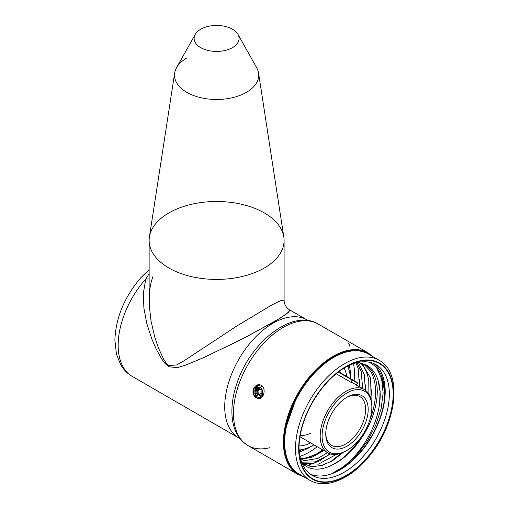 <?xml version="1.0" encoding="UTF-8"?>
<svg xmlns="http://www.w3.org/2000/svg" width="509" height="509" viewBox="0 0 509 509"><rect width="100%" height="100%" fill="white"/><g stroke="black" fill="none" stroke-linecap="round" stroke-linejoin="round"><path stroke-width="0.76" d="M357.916 362.453A58.255 33.632 -60 0 1 377.252 391.612A58.255 33.632 -60 0 1 332.377 464.895A58.255 33.632 120 0 0 373.377 413.995A58.255 33.632 120 0 0 365.188 364.94A58.255 33.632 120 0 0 357.916 362.453M380.102 391.612L378.002 379.981C375.725 373.212 371.971 368.3 366.754 365.246L357.98 362.44L366.754 365.246C371.971 368.3 375.725 373.212 378.002 379.981C380.255 386.916 380.77 394.939 379.555 404.044L380.102 391.612M332.383 464.889C327.847 467.23 323.501 468.604 319.334 469.031C313.048 469.61 307.773 468.057 303.51 464.373L301.837 462.706L303.51 464.373C307.773 468.057 313.048 469.61 319.334 469.031C323.501 468.604 327.847 467.23 332.383 464.889L338.86 461.033C345.592 456.344 351.802 450.134 357.49 442.404L360.76 437.632L357.49 442.404C351.802 450.134 345.592 456.344 338.86 461.033L332.383 464.889M368.681 362.115L368.891 362.204C374.599 364.775 378.83 369.381 381.591 376.017L384.632 391.631L384.333 400.061A63.657 36.75 -60 0 1 332.835 472.995C340.107 469.597 347.144 464.246 353.94 456.948C360.626 449.682 366.27 441.341 370.876 431.912C375.349 422.61 378.238 413.321 379.555 404.044C378.238 413.321 375.349 422.61 370.876 431.912C366.27 441.341 360.626 449.682 353.94 456.948C347.144 464.246 340.107 469.597 332.835 472.995L345.134 465.805L356.994 454.855L367.479 440.947L375.737 425.187L381.107 408.772L383.137 392.993L381.661 379.052L376.755 368.045L381.661 379.052L383.137 392.993L381.107 408.772L375.737 425.187L367.479 440.947L356.994 454.855L345.134 465.805L332.835 472.995A63.657 36.75 120 0 0 384.333 400.061C385.218 390.785 384.301 382.768 381.591 376.017C378.83 369.381 374.599 364.775 368.891 362.204L368.681 362.115M385.205 391.612A63.88 36.883 120 0 0 373.975 363.674A63.88 36.883 -60 0 1 385.205 391.612A63.88 36.883 -60 0 1 358.66 454.448A63.88 36.883 -60 0 1 310.229 474.089A63.88 36.883 120 0 0 358.66 454.448A63.88 36.883 120 0 0 385.205 391.612M367.428 360.404A63.88 36.883 120 0 0 365.99 360.016A63.88 36.883 -60 0 1 367.428 360.404M303.065 469.005A63.88 36.883 120 0 0 304.121 470.055A63.88 36.883 -60 0 1 303.065 469.005M306.991 319.913A68.155 39.352 -60 0 1 308.098 320.594A68.155 39.352 120 0 0 272.913 323.291A68.155 39.352 120 0 0 228.089 384.371A68.155 39.352 120 0 0 239.981 438.58A68.155 39.352 -60 0 1 238.836 437.963A68.155 39.352 -60 0 1 225.131 399.285A68.155 39.352 -60 0 1 272.913 323.291A68.155 39.352 -60 0 1 306.991 319.913L289.71 309.936L288.425 312.405L280.084 318.259L244.358 337.982L203.988 357.464L186.154 364.915L177.736 367.517L168.829 366.779L164.859 363.273L161.588 358.788L156.212 349.091L151.828 339.032L146.834 323.641L143.882 308.085L143.379 292.999L145.803 278.938A68.155 39.352 120 0 0 118.565 337.76A68.155 39.352 120 0 0 132.27 376.437A68.155 39.352 -60 0 1 145.803 278.938L143.379 292.999L143.882 308.085L146.834 323.641L151.828 339.032L156.212 349.091L161.588 358.788L164.859 363.273L168.829 366.779L177.253 367.619L185.187 365.271L201.863 358.412L239.586 340.406L275.464 321.058L286.013 314.314L289.888 310.675M255.009 389.576A6.235 4.835 -78.2 0 0 254.786 390.263A6.21 4.899 95.1 0 1 254.977 389.57L255.009 389.57A6.235 4.963 -78.7 0 0 254.996 389.595M357.541 383.175L356.478 385.001L357.541 383.175L338.288 372.06M364.279 389.506A36.527 21.092 -60 0 1 371.837 406.786A36.527 21.092 120 0 0 371.844 406.227A36.527 21.092 120 0 0 346.012 391.313A36.527 21.092 -60 0 1 364.279 389.506L353.78 383.449A36.527 21.092 120 0 0 350.879 382.234L336.182 373.746L350.879 382.234L352.139 380.058L350.879 382.234A36.527 21.092 -60 0 1 356.281 385.351M346.324 397.58A28.205 16.288 -60 0 1 365.64 409.681A28.205 16.288 -60 0 1 345.904 443.867A28.205 16.288 -60 0 1 325.76 433.191A28.205 16.288 120 0 0 331.594 445.388A28.205 16.288 120 0 0 359.799 429.1A28.205 16.288 120 0 0 359.799 396.53A28.205 16.288 120 0 0 346.324 397.58M346.966 397.192L346.966 397.192A30.006 17.325 120 0 0 325.754 433.942A30.006 17.325 120 0 0 346.966 446.196A30.006 17.325 120 0 0 368.185 409.446A30.006 17.325 120 0 0 346.966 397.192A30.006 17.325 -60 0 1 368.185 409.446A30.006 17.325 -60 0 1 346.966 446.196A30.006 17.325 -60 0 1 325.754 433.942A30.006 17.325 -60 0 1 346.966 397.192M346.966 392.967A35.178 20.309 120 0 0 325.423 448.493A35.178 20.309 120 0 0 368.51 423.615A35.178 20.309 120 0 0 346.966 392.967A35.178 20.309 -60 0 1 371.844 407.334A35.178 20.309 -60 0 1 346.966 450.414A35.178 20.309 -60 0 1 322.095 436.054A35.178 20.309 -60 0 1 346.966 392.967M346.495 450.681A36.527 21.092 -60 0 1 327.751 452.775A36.527 21.092 -60 0 1 322.152 423.507A36.527 21.092 -60 0 1 346.012 391.313A36.527 21.092 120 0 0 320.186 436.054A36.527 21.092 120 0 0 346.012 450.968L346.966 450.414M310.624 433.28A36.527 21.092 -60 0 1 300.202 435.437M348.913 369.642A56.232 32.468 120 0 0 348.08 365.856M299.171 450.573A56.232 32.468 120 0 0 302.861 449.402M357.223 382.469L338.676 371.767L357.223 382.469M347.984 343.206L349.479 344.867L349.912 346.495M253.603 388.761L253.832 395.226L258.133 398.636L263.528 394.494C264.814 390.448 264.056 387.368 261.263 385.249L259.38 384.658L253.603 388.761C255.48 385.059 258.031 383.888 261.263 385.249C264.056 387.368 264.814 390.448 263.528 394.494C260.869 402.937 250.333 396.855 253.603 388.761M258.858 398.636A7.018 5.535 95.1 0 1 254.748 393.215M255.015 389.627A7.018 5.535 95.1 0 1 260.112 384.779M302.67 476.112A69.727 40.256 -60 0 1 284.047 442.302A69.727 40.256 -60 0 1 317.101 369.464A69.727 40.256 -60 0 1 371.945 356.115M283.411 442.302A70.178 40.516 120 0 0 297.95 474.426A70.178 40.516 -60 0 1 283.411 442.302A70.178 40.516 -60 0 1 314.047 371.672A70.178 40.516 -60 0 1 368.128 352.871A70.178 40.516 120 0 0 314.047 371.672A70.178 40.516 120 0 0 283.411 442.302M269.605 447.748A70.178 40.516 -60 0 1 248.004 445.591C237.557 438.949 232.187 427.884 231.9 412.398C231.773 403.045 233.497 393.222 237.06 382.933C250.511 342.016 292.624 308.365 318.182 324.036A70.178 40.516 120 0 0 264.101 342.837A70.178 40.516 120 0 0 233.472 413.467A70.178 40.516 120 0 0 248.004 445.591A70.178 40.516 -60 0 1 248.004 364.559A70.178 40.516 -60 0 1 318.182 324.036L368.128 352.871L373.313 356.904M368.083 360.417L367.193 359.99L368.083 360.417M326.326 362.325L318.106 368.491L326.326 362.325M284.168 446.183L285.396 451.483L284.168 446.183M350.287 351.21L348.671 350.873L350.287 351.21M287.159 460.41L288.119 461.129L287.159 460.41M356.071 362.892L358.241 368.739L359.488 386.738M323.921 450.567L311.96 457.235L300.698 459.341L311.96 457.235L323.921 450.567M358.412 362.535L364.234 374.433L365.437 390.263L364.234 374.433L358.412 362.535M330.64 453.983L315.338 461.892L301.633 462.191L315.338 461.892L330.64 453.983M362.014 363.471L370.616 378.187L371.144 399.743L370.616 378.187L362.014 363.471M343.244 452.399L331.919 461.059L320.632 465.843L310.312 466.397L301.824 462.681L304 464.151L312.38 466.645L322.191 465.417L332.733 460.569L343.244 452.399M367.593 360.404L366.461 359.997L367.593 360.404M295.328 400.946L286.44 426.281L295.328 400.946M330.207 462.032L341.234 453.214L330.207 462.032M370.787 398.388L371.939 388.488L370.787 398.388M348.493 351.541L346.362 351.407L348.493 351.541M286.86 459.627L287.909 460.62L286.86 459.627M308.861 464.997L319.372 460.995L330.061 453.812L319.372 460.995L308.861 464.997M365.131 390.047L365.577 384.861L365.131 390.047M351.834 350.994L350.93 350.491L351.834 350.994M369.687 420.275L370.838 417.215C374.026 408.193 375.604 399.597 375.585 391.427C375.496 383.296 373.797 376.539 370.476 371.15L363.916 364.266L370.476 371.15C373.797 376.539 375.496 383.296 375.585 391.427C375.604 399.597 374.026 408.193 370.838 417.215L369.687 420.275M302.696 463.324L318.449 464.138L336.481 454.365L318.449 464.138L302.696 463.324M368.923 394.138L368.771 381.177C367.708 373.67 365.106 367.752 360.957 363.426L360.525 363L360.957 363.426C365.106 367.752 367.708 373.67 368.771 381.177L368.923 394.138M326.403 362.274L322.152 364.851L326.403 362.274M301.264 461.16L317.61 458.514L327.561 452.666L317.61 458.514L301.264 461.16M362.72 388.602L361.142 371.506L356.987 362.662L361.142 371.506L362.72 388.602M302.67 459.309L316.267 454.187L315.911 455.504M345.115 367.383A63.88 36.883 -60 0 1 389.34 393.998A63.88 36.883 -60 0 1 344.644 471.958A63.88 36.883 -60 0 1 299.006 447.239M298.999 448.359L298.999 446.158A63.88 36.883 -60 0 1 299.636 437.066A63.88 36.883 120 0 0 312.227 475.4A63.88 36.883 120 0 0 361.454 458.285A63.88 36.883 120 0 0 389.34 393.998A63.88 36.883 120 0 0 376.113 364.756A63.88 36.883 120 0 0 336.614 373.014A63.88 36.883 -60 0 1 344.167 367.918L346.075 366.817A66.577 38.442 120 0 0 298.999 448.359A66.577 38.442 120 0 0 346.075 475.54A66.577 38.442 120 0 0 393.158 393.998A66.577 38.442 120 0 0 346.075 366.817M322.992 450.026A58.255 33.632 -60 0 1 300.463 458.469M295.5 448.544A69.281 40.001 -60 0 1 325.741 378.823A69.281 40.001 -60 0 1 379.129 360.264A69.281 40.001 120 0 0 325.741 378.823A69.281 40.001 120 0 0 295.5 448.544A69.281 40.001 120 0 0 309.847 480.261A69.281 40.001 -60 0 1 295.5 448.544M393.47 392.91A69.281 40.001 -60 0 1 392.07 406.239A69.281 40.001 120 0 0 393.47 392.91M356.135 468.477A69.281 40.001 -60 0 1 345.293 476.354A69.281 40.001 120 0 0 356.135 468.477M284.684 442.302A69.281 40.001 120 0 0 299.031 474.013L309.847 480.261C325.957 489.957 351.732 478.6 370.138 455.135C397.039 422.75 402.797 372.556 379.129 360.264L368.312 354.016A69.281 40.001 120 0 0 314.925 372.582A69.281 40.001 120 0 0 284.684 442.302M309.593 477.181A69.281 40.001 120 0 0 310.375 477.226M382.641 384.11A69.281 40.001 120 0 0 382.055 377.214M376.768 362.236A69.281 40.001 120 0 0 376.336 361.581M298.681 448.544A67.029 38.703 -60 0 1 369.776 360.098A67.029 38.703 -60 0 1 369.776 454.893A67.029 38.703 -60 0 1 298.681 448.544M258.903 385.631A58.255 33.632 -60 0 1 259.183 384.95A58.255 33.632 120 0 0 258.903 385.631M350.497 376.164A58.255 33.632 120 0 0 349.263 365.309A58.255 33.632 -60 0 1 350.497 376.164A58.255 33.632 -60 0 1 350.434 378.893A58.255 33.632 120 0 0 350.497 376.164M299.286 451.871A58.255 33.632 120 0 0 311.635 446.094A58.255 33.632 -60 0 1 299.286 451.871M262.122 389.073L261.823 389.671M315.453 454.645A63.88 36.883 120 0 0 322.528 449.759M359.055 386.49A63.88 36.883 120 0 0 359.717 379.065M354.474 373.867A63.88 36.883 -60 0 1 354.06 381.165A63.88 36.883 120 0 0 354.474 373.867A63.88 36.883 120 0 0 353.5 363.655A63.88 36.883 -60 0 1 354.474 373.867M317.247 446.711A63.88 36.883 -60 0 1 299.973 456.369A63.88 36.883 120 0 0 317.247 446.711M262.129 393.253A2.812 2.221 -84.9 0 0 262.345 392.738A2.812 2.221 -84.9 0 0 262.491 391.306A2.812 2.221 -84.9 0 0 262.485 391.205A2.812 2.221 -84.9 0 0 261.664 389.506M260.15 388.991A2.812 2.221 -84.9 0 0 258.941 389.627A2.812 2.221 -84.9 0 0 258.082 392.261A2.812 2.221 -84.9 0 0 259.431 394.418A2.812 2.221 -84.9 0 0 259.654 394.507L256.53 393.705L258.896 394.825A3.245 2.558 95.1 0 1 256.53 393.705A3.245 2.558 95.1 0 1 256.199 390.505A3.245 2.558 95.1 0 1 258.241 388.431A3.245 2.558 95.1 0 1 260.608 389.55A3.245 2.558 95.1 0 1 260.939 392.751A3.245 2.558 95.1 0 1 258.896 394.825M259.348 388.017L257.955 390.785L257.84 393.82M257.923 394.259L258.082 394.838M261.9 385.695L261.079 385.707M256.428 389.958L256.027 392.197M258.12 397.255L261.098 397.904M262.848 386.694L258.979 385.612L257.128 386.42L255.938 388.043L255.104 391.828L254.977 389.57M259.176 387.292L260.443 387.572L262.001 388.889L262.676 393.425M257.344 394.539L257.064 393.902M257.013 393.743L257.198 390.282L258.489 388.392M260.767 388.132L261.098 387.953M254.786 390.263L255.098 394.43L256.097 396.066L257.503 397.071L259.126 397.3L260.723 396.715L262.033 395.372L262.848 393.482L261.766 393.139A4.384 3.455 95.1 0 1 257.891 395.951A4.384 3.455 95.1 0 1 255.104 391.828A4.384 3.455 -84.9 0 0 257.891 395.951A4.384 3.455 -84.9 0 0 261.766 393.139A4.384 3.455 -84.9 0 0 260.506 387.903A4.384 3.455 -84.9 0 0 256.142 388.641A4.384 3.455 -84.9 0 0 255.104 391.828M299.127 450.001A52.274 30.184 120 0 0 312.781 445.483L313.951 444.809M350.44 379.078A52.274 30.184 120 0 0 347.564 366.105M344.039 368.039A47.776 27.581 -60 0 1 346.884 377.023M310.649 442.906A47.776 27.581 -60 0 1 299.044 445.986M200.705 29.255A22.491 12.986 0 0 0 210.79 50.983A22.491 12.986 0 0 0 238.339 35.076A22.491 12.986 0 0 0 200.705 29.255A22.491 12.986 180 0 1 238.008 34.434A22.491 12.986 180 0 1 216.611 51.422A22.491 12.986 180 0 1 195.214 34.434A22.491 12.986 180 0 1 200.705 29.255M195.214 34.434L176.553 67.672A42.107 24.311 0 0 0 216.611 99.478A42.107 24.311 0 0 0 256.67 67.672L238.008 34.434M174.67 73.016L149.398 237.009A67.481 38.958 0 0 0 216.611 279.422A67.481 38.958 0 0 0 283.825 237.009L258.553 73.016A42.107 24.311 180 0 1 216.611 99.478A42.107 24.311 180 0 1 174.67 73.016A42.107 24.311 180 0 1 186.835 57.975M284.092 240.458A67.481 38.958 180 0 1 216.611 279.422A67.481 38.958 180 0 1 149.131 240.458A67.481 38.958 180 0 1 168.893 212.915A67.481 38.958 180 0 1 242.437 204.465A67.481 38.958 180 0 1 284.092 240.458L284.092 300.202L281.305 300.38L272.01 304.846L237.067 325.849L183.965 360.836L176.585 364.985L168.893 365.545L166.564 363.534L163.599 359.189L158.305 347.615L154.787 337.149L151.033 321.109L154.787 337.149L158.305 347.615L163.599 359.189L166.564 363.534L168.893 365.545L176.578 364.985L183.953 360.849L237.003 325.887L271.952 304.878L281.273 300.393L284.086 300.202C284.238 304.452 286.109 307.697 289.704 309.936M149.652 290.155L149.232 304.929L149.131 299.604M149.131 278.894A11.249 5.421 20.6 0 1 145.803 278.938L149.131 273.791L145.803 278.938M149.232 304.929L151.033 321.109M149.131 269.554L140.802 277.799C124.47 296.868 115.823 317.61 114.869 340.025L116.421 354.035L120.544 364.463C123.432 369.547 127.345 373.536 132.27 376.437L238.836 437.963M371.844 406.227L371.844 407.334M299.979 436.747L327.751 452.775M248.004 445.591L297.95 474.426L304.032 476.901M351.662 350.898L350.949 350.491M262.345 392.738L262.485 391.205M149.131 300.164C149.08 291.606 150.352 283.729 152.942 276.54M149.131 240.458L149.131 300.202"/></g></svg>

